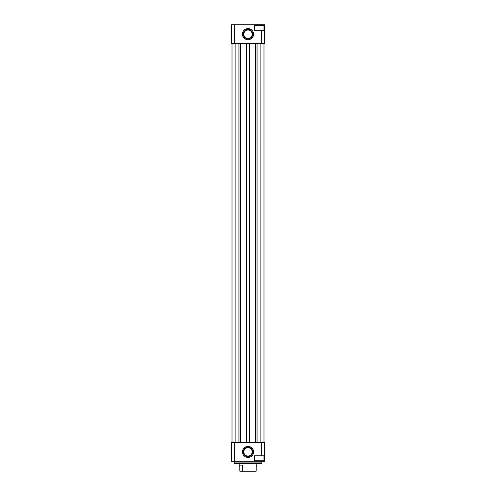 <?xml version="1.0" encoding="UTF-8"?>
<svg xmlns="http://www.w3.org/2000/svg" width="496" height="496" viewBox="0 0 496 496"><rect width="100%" height="100%" fill="white"/><g stroke="black" fill="none" stroke-linecap="round" stroke-linejoin="round"><path stroke-width="0.74" d="M254.752 30.312L254.615 25.352L255.167 24.8L264.535 24.8L264.535 43.536L260.115 43.536L260.127 442.544L234.366 442.544L234.366 461.28L231.465 461.28L231.465 442.544L234.366 442.544M234.366 24.8L231.465 24.8L231.465 43.536L234.366 43.536L234.366 24.8L254.473 24.8L254.473 30.312L261.634 30.312L261.634 43.536M248 39.736A5.568 5.568 0 0 0 252.817 31.384A5.568 5.568 0 0 0 243.183 31.384A5.568 5.568 0 0 0 248 39.736M260.115 43.536L234.366 43.536M264.535 455.768L264.535 442.544L261.634 442.544L261.634 455.768L264.535 455.768L264.535 461.28L263.432 461.28L263.984 460.728L263.984 455.905L254.615 455.905L254.615 460.728L263.984 460.728M261.634 455.768L254.473 455.768L254.473 461.28L234.366 461.28M261.634 442.544L260.115 442.544M248 446.344A5.568 5.568 0 0 1 252.817 454.696A5.568 5.568 0 0 1 243.183 454.696A5.568 5.568 0 0 1 248 446.344M232.016 43.536L232.016 442.544M263.984 43.536L263.984 442.544M257.92 43.536L257.92 442.544M255.552 43.536L255.552 442.544M249.817 43.536L249.817 442.544M246.183 43.536L246.183 442.544M240.448 43.536L240.448 442.544M238.08 43.536L238.08 442.544M235.873 43.536L235.873 442.544M264.535 30.312L261.634 30.312M261.776 462.935L234.224 462.935L234.775 463.487L261.225 463.487L261.776 462.935L261.776 461.28M234.224 462.935L234.224 461.28M248 447.187A4.718 4.718 0 0 1 252.086 454.274A4.718 4.718 0 0 1 243.914 454.274A4.718 4.718 0 0 1 248 447.187M248 38.893A4.718 4.718 0 0 0 252.086 31.806A4.718 4.718 0 0 0 243.914 31.806A4.718 4.718 0 0 0 248 38.893M254.615 460.728L255.167 461.28L263.432 461.28M254.615 30.175L263.984 30.175L263.984 25.352L254.615 25.352M239.748 465.136L239.847 471.2L256.153 471.2L256.252 465.136L256.816 465.136L256.252 465.136M242.308 471.2L256.252 470.977M242.408 470.977L242.408 465.136L239.184 465.136L239.184 463.487M255.992 43.536L255.992 442.544M249.376 43.536L249.376 442.544M246.624 43.536L246.624 442.544M240.008 43.536L240.008 442.544M248 447.739A4.173 4.173 0 0 1 251.608 453.995A4.173 4.173 0 0 1 244.392 453.995A4.173 4.173 0 0 1 248 447.739M248 38.341A4.173 4.173 0 0 0 251.608 32.085A4.173 4.173 0 0 0 244.392 32.085A4.173 4.173 0 0 0 248 38.341M231.799 457.424L231.465 457.752M263.432 24.8L263.984 25.352M256.816 465.136L256.816 463.487"/></g></svg>
